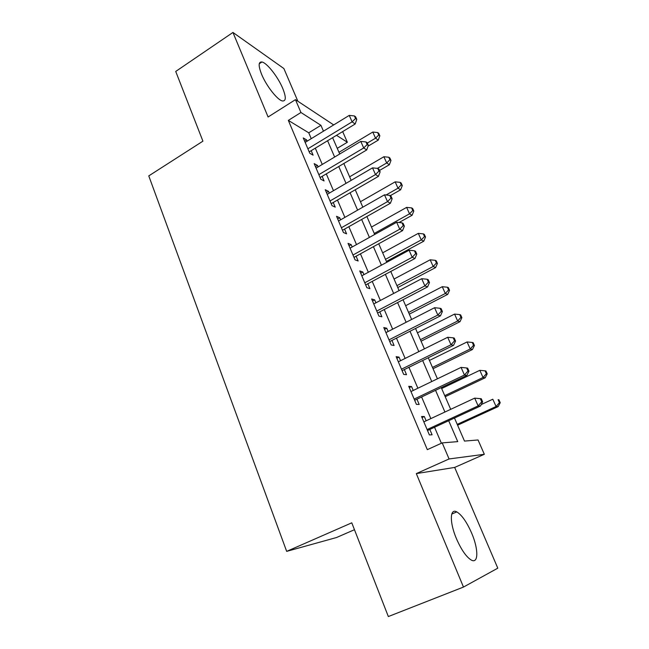 <?xml version="1.0" encoding="UTF-8"?>
<svg xmlns="http://www.w3.org/2000/svg" width="649" height="649" viewBox="0 0 649 649"><rect width="100%" height="100%" fill="white"/><g stroke="black" fill="none" stroke-linecap="round" stroke-linejoin="round"><path stroke-width="0.97" d="M471.555 532.902C466.696 521.918 461.772 514.925 456.807 511.907C449.854 507.883 449.368 522.234 456.458 538.735C461.325 549.808 466.242 556.907 471.206 560.014C478.67 564.338 478.548 548.843 471.555 532.902M282.729 88.402C278.04 77.02 266.99 62.864 261.936 61.988C258.359 61.623 258.253 65.736 261.612 74.327C266.317 85.887 277.488 100.084 282.396 100.952C286.12 101.325 286.225 97.139 282.729 88.402M454.478 418.029L464.489 441.077L478.053 439.973L484.332 454.292L449.076 458.957L442.204 442.886L457.732 441.628L448.686 420.706M354.468 529.706L336.507 537.526L286.671 551.366L351.782 522.826L388.337 616.55L463.475 587.069L497.791 568.167L454.665 467.426L484.332 454.292M297.883 101.26L283.873 68.534L232.95 32.45L268.094 116.99L295.449 99.654L333.691 124.924M342.672 131.601L347.345 142.261L336.539 135.325M337.245 148.337L347.345 142.261M286.671 551.366L148.767 175.895L202.918 141.166L175.725 71.447L232.95 32.45M426.142 420.803L424.316 416.528L421.566 416.528L429.387 434.935L432.088 434.789L429.816 429.443M413.235 390.471L411.563 386.544L408.74 386.317L416.407 404.376L419.189 404.465L416.958 399.216M400.563 360.698L399.038 357.12L396.15 356.666L403.67 374.384L406.525 374.708L404.335 369.557M388.134 331.485L386.747 328.224L383.786 327.558L391.177 344.952L394.097 345.495L391.947 340.441M375.933 302.799L374.676 299.862L371.65 298.978L378.902 316.063L381.896 316.817L379.779 311.853M363.943 274.641L362.823 272.004L359.741 270.925L366.863 287.702L369.914 288.659L367.837 283.783M352.18 246.985L351.182 244.649L348.034 243.375L355.035 259.843L358.143 261.003L356.106 256.217M340.62 219.824L339.752 217.772L336.547 216.312L343.418 232.488L346.582 233.843L344.587 229.138M329.27 193.142L328.516 191.366L325.254 189.727L332.004 205.619L335.233 207.153L333.262 202.529M318.115 166.931L317.475 165.414L314.165 163.605L320.793 179.221L324.07 180.933L322.139 176.39M311.244 138.667L308.746 132.81L288.343 120.398L427.318 449.66L442.204 442.886M441.385 443.259L434.546 427.253M430.847 418.605L421.615 396.993M417.875 388.232L408.927 367.293M405.138 358.426L396.474 338.145M392.645 329.173L384.249 309.524M380.371 300.463L372.242 281.423M368.332 272.272L360.446 253.824M356.504 244.584L348.862 226.712M344.887 217.399L337.488 200.087M333.472 190.684L326.309 173.916M322.261 164.448L315.325 148.207M307.155 141.174L306.62 139.916L303.261 137.937L309.784 153.278L313.11 155.168L311.212 150.698M454.665 467.426L416.309 473.608L463.475 587.069M416.309 473.608L449.076 458.957M288.343 120.398L300.941 112.496L295.449 99.654M332.621 137.702L339.711 154.008M343.84 163.516L351.166 180.349M355.263 189.792L362.823 207.169M366.888 216.531L374.692 234.476M378.724 243.756L386.78 262.285M390.771 271.477L399.086 290.606M403.045 299.708L411.628 319.462M415.547 328.467L424.405 348.854M428.275 357.761L437.426 378.805M441.255 387.615L450.698 409.332M323.462 131.187L320.922 125.314L300.941 112.496M444.93 412.026L435.552 390.333M431.747 381.547L422.661 360.528M418.808 351.636L410.006 331.282M406.112 322.277L397.586 302.564M393.651 293.47L385.392 274.365M381.417 265.181L373.418 246.685M369.411 237.412L361.655 219.492M357.615 210.138L350.103 192.777M346.022 183.351L338.754 166.533M334.641 157.042L327.599 140.752M308.746 132.81L320.922 125.314M304.624 141.141L306.62 139.916M315.446 166.631L317.475 165.414M326.463 192.566L328.516 191.366M337.667 218.956L339.752 217.772M349.081 245.817L351.182 244.649M360.69 273.164L362.823 272.004M372.51 301.006L374.676 299.862M384.549 329.359L386.747 328.224M396.807 358.232L399.038 357.12M409.3 387.64L411.563 386.544M422.02 417.607L424.316 416.528M309.184 151.882L355.19 124L352.115 121.85L307.869 148.791M355.547 118.516L356.772 119.384L355.62 116.812L354.395 115.936L355.547 118.516L352.115 121.85L349.251 115.392L305.16 142.391M355.19 124L356.772 119.384M354.395 115.936L349.251 115.392M368.064 146.171L378.286 140.095L375.544 138.18L372.786 132.047L338.973 152.312M367.326 143.072L375.544 138.18L378.748 135L379.843 135.779L378.74 133.337L377.645 132.55L378.748 135M372.786 132.047L377.645 132.55M379.843 135.779L378.286 140.095M320.095 177.558L366.726 149.943L363.7 147.972L318.854 174.646M367.147 144.565L368.348 145.368L367.18 142.748L365.979 141.936L367.147 144.565L363.7 147.972L360.787 141.401L316.087 168.14M366.726 149.943L368.348 145.368M365.979 141.936L360.787 141.401M331.185 203.689L378.456 176.358L375.503 174.565L330.033 200.963M378.959 171.085L380.136 171.815L378.951 169.146L377.767 168.416L378.959 171.085L375.503 174.565L372.534 167.872L327.218 194.343M378.456 176.358L380.136 171.815M377.767 168.416L372.534 167.872M342.477 230.281L390.406 203.242L387.51 201.636L341.406 227.75M390.99 198.091L392.142 198.74L390.925 196.03L389.773 195.365L390.99 198.091L387.51 201.636L384.492 194.822L338.543 221.009M390.406 203.242L392.142 198.74M389.773 195.365L384.492 194.822M354.013 257.369L402.575 230.622L399.743 229.211L352.983 255.025M403.232 225.584L404.359 226.16L403.126 223.402L401.999 222.818L403.232 225.584L399.743 229.211L396.669 222.266L350.071 248.161M402.575 230.622L404.359 226.16M401.999 222.818L396.669 222.266M379.527 170.452L389.376 164.732L386.682 162.972L383.875 156.733L349.624 176.812M377.41 168.375L386.682 162.972L389.903 159.735L390.974 160.449L389.854 157.967L388.775 157.245L389.903 159.735M383.875 156.733L388.775 157.245M390.974 160.449L389.376 164.732M390.3 195.665L400.644 189.784L398.007 188.194L395.16 181.85L360.455 201.725M386.074 194.984L398.007 188.194L401.244 184.892L402.291 185.541L401.147 183.01L400.1 182.353L401.244 184.892M395.16 181.85L400.1 182.353M402.291 185.541L400.644 189.784M399.054 222.51L412.107 215.265L409.527 213.837L406.631 207.388L371.463 227.061M374.246 233.462L409.527 213.837L412.772 210.479L413.802 211.063L412.642 208.491L411.612 207.899L412.772 210.479M406.631 207.388L411.612 207.899M413.802 211.063L412.107 215.265M386.406 261.425L423.765 241.193L421.25 239.935L418.305 233.364L382.667 252.826M385.498 259.34L421.25 239.935L424.511 236.504L425.509 237.015L424.332 234.403L423.326 233.883L424.511 236.504M418.305 233.364L423.326 233.883M425.509 237.015L423.765 241.193M365.679 284.911L414.971 258.505L412.204 257.288L364.779 282.786M415.709 253.597L416.804 254.092L415.555 251.277L414.451 250.774L415.709 253.597L412.204 257.288L409.073 250.222L361.809 275.801M414.971 258.505L416.804 254.092M414.451 250.774L409.073 250.222M397.764 287.556L435.633 267.558L433.175 266.488L430.173 259.803L394.057 279.038M396.937 285.657L433.175 266.488L436.444 262.991L437.418 263.429L436.217 260.768L435.244 260.322L436.444 262.991M430.173 259.803L435.244 260.322M437.418 263.429L435.633 267.558M377.629 312.98L427.594 286.899L424.9 285.901L376.785 311.066M428.413 282.128L429.484 282.542L428.202 279.67L427.131 279.248L428.413 282.128L424.9 285.901L421.704 278.697L373.759 303.943M427.594 286.899L429.484 282.542M427.131 279.248L421.704 278.697M409.316 314.14L447.696 294.386L445.311 293.502L442.261 286.704L405.649 305.695M408.578 312.437L445.311 293.502L448.597 289.933L449.546 290.306L448.321 287.596L447.372 287.223L448.597 289.933M442.261 286.704L447.372 287.223M449.546 290.306L447.696 294.386M389.724 341.544L440.452 315.836L437.832 315.049L389.011 339.857M441.361 311.196L442.399 311.52L441.101 308.599L440.054 308.267L441.361 311.196L437.832 315.049L434.579 307.715L385.936 332.613M440.452 315.836L442.399 311.52M440.054 308.267L434.579 307.715M421.071 341.187L459.987 321.693L457.667 321.004L454.56 314.084L417.437 332.832M420.422 339.687L457.667 321.004L460.96 317.361L461.877 317.653L460.636 314.895L459.711 314.595L460.96 317.361M454.56 314.084L459.711 314.595M461.877 317.653L459.987 321.693M402.12 370.652L453.554 345.317L451.014 344.757L401.471 369.2M454.56 340.814L455.566 341.058L454.235 338.072L453.229 337.829L454.56 340.814L451.014 344.757L447.696 337.277L398.332 361.809M453.554 345.317L455.566 341.058M453.229 337.829L447.696 337.277M433.037 368.705L472.488 349.487L470.241 348.992L467.077 341.95L429.443 360.438M432.469 367.415L470.241 348.992L473.543 345.284L474.435 345.487L473.17 342.688L472.277 342.469L473.543 345.284M467.077 341.95L472.277 342.469M474.435 345.487L472.488 349.487M414.67 400.287L466.907 375.357L464.449 375.033L414.159 399.086M468.002 371.009L468.976 371.155L467.629 368.121L466.647 367.967L468.002 371.009L464.449 375.033L461.066 367.407L410.963 391.566M466.907 375.357L468.976 371.155M466.647 367.967L461.066 367.407M445.206 396.709L485.209 377.775L483.043 377.491L479.822 370.319L441.653 388.532M444.743 395.639L483.043 377.491L486.361 373.702L487.221 373.832L485.931 370.977L485.063 370.839L486.361 373.702M479.822 370.319L485.063 370.839M487.221 373.832L485.209 377.775M427.537 430.498L480.511 405.982L478.143 405.901L427.099 429.549M481.712 401.788L478.143 405.901L474.695 398.129L481.274 398.737L480.333 398.689L481.712 401.788L482.653 401.836L481.274 398.737M423.838 421.874L474.695 398.129L480.333 398.689M480.511 405.982L482.653 401.836M457.594 425.209L498.172 406.582L496.079 406.509L492.802 399.208L481.25 404.554M457.229 424.365L496.079 406.509L499.406 402.648L500.233 402.688L498.919 399.776L498.091 399.727L499.406 402.648M498.091 399.727L498.919 399.776M500.233 402.688L498.172 406.582M456.807 511.907L451.761 514.04M261.936 61.988L259.259 63.756"/></g></svg>
